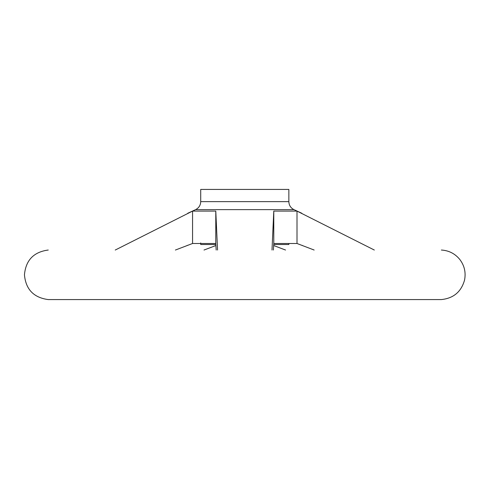 <?xml version="1.0" encoding="UTF-8"?>
<svg xmlns="http://www.w3.org/2000/svg" width="489" height="489" viewBox="0 0 489 489"><rect width="100%" height="100%" fill="white"/><g stroke="black" fill="none" stroke-linecap="round" stroke-linejoin="round"><path stroke-width="0.73" d="M273.388 250.038L273.779 243.491L297.006 243.491L314.158 250.038M285.558 250.038L273.657 245.527M215.912 245.527L204.011 250.038M175.404 250.038L192.562 243.491L192.562 211.089L115.239 250.038M216.175 250.038L215.783 243.491L192.562 243.491M374.329 250.038L297.006 211.089L273.779 211.089L272.006 250.038M217.556 250.038L215.783 211.089L192.562 211.089M297.006 243.491L297.006 211.089M200.716 242.929L200.716 244.512L215.851 244.512M273.718 244.512L288.852 244.512L288.852 243.491M215.783 243.491L215.783 211.089M441.359 250.038C448.829 250.49 454.941 253.602 459.715 259.359C464.434 265.539 466.041 272.44 464.55 280.075C461.231 291.817 453.505 298.321 441.359 299.574L48.203 299.574C33.698 297.636 25.776 289.384 24.45 274.806C25.776 260.227 33.698 251.976 48.203 250.038L48.246 250.038M273.779 243.491L273.779 211.089M200.716 201.633L288.852 201.633L288.852 189.426L200.716 189.426L200.716 201.633C200.563 205.294 198.858 207.959 195.6 209.634L293.968 209.634L301.817 213.265M187.666 245.295L187.036 245.527M301.909 245.295L302.526 245.527M195.6 209.634L187.739 213.265M48.246 299.574L441.322 299.574L48.246 299.574M288.852 201.633C288.999 205.294 290.704 207.959 293.968 209.634"/></g></svg>
